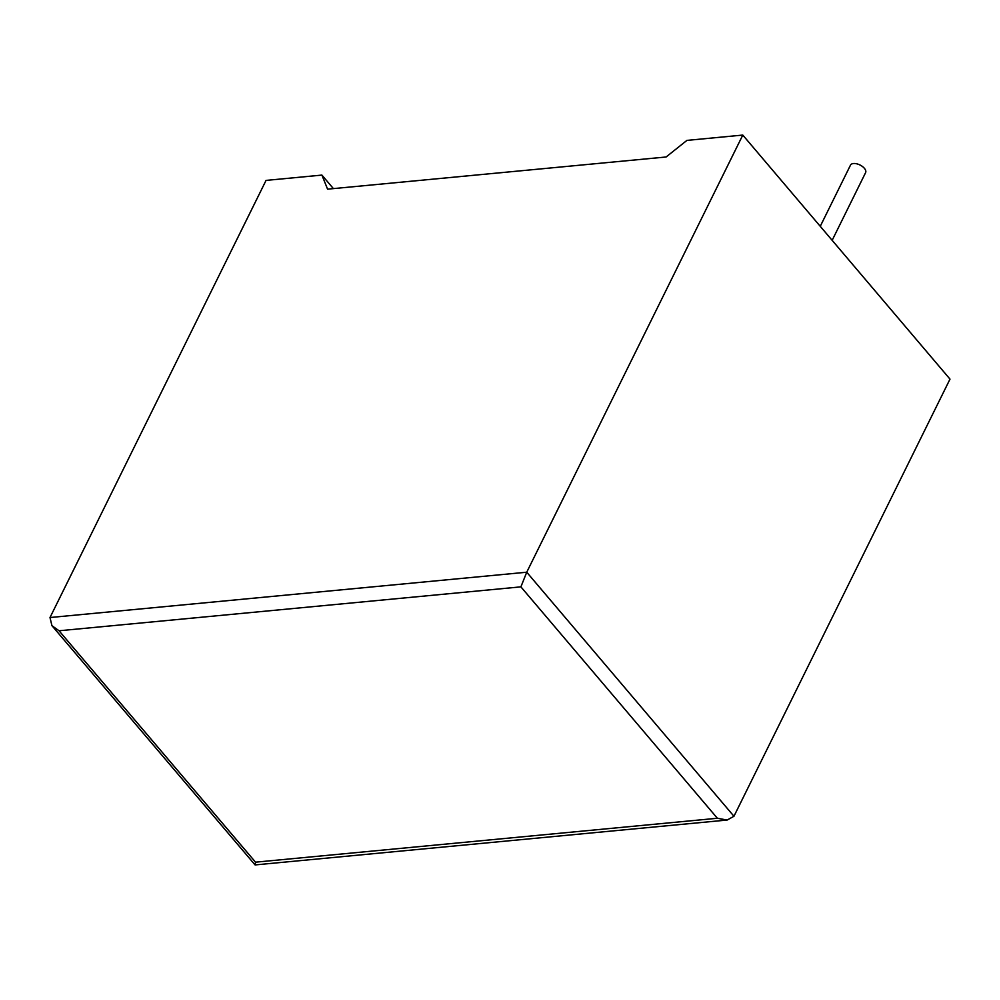<?xml version="1.0" encoding="UTF-8"?>
<svg xmlns="http://www.w3.org/2000/svg" width="1000" height="1000" viewBox="0 0 1000 1000"><rect width="100%" height="100%" fill="white"/><g stroke="black" fill="none" stroke-linecap="round" stroke-linejoin="round"><path stroke-width="1.5" d="M832.15 240.325L865.6 172.638A8.438 4.363 -153.7 0 0 862.438 166.5A8.438 4.363 -153.7 0 0 853.475 163.525A8.438 4.363 -153.7 0 0 850.475 165.162L820.25 226.312M321.912 175.087L327.575 189.163L666.1 156.988L686.925 140.387L742.788 135.075L526.737 572.212L733.95 816.263L727.175 820.037L717.375 818.263L520.9 586.862L526.737 572.212L50 617.537L266.05 180.4L321.912 175.087L333.387 188.612M733.95 816.263L950 379.125L742.788 135.075M727.175 820.037L255.125 864.925L255.525 862.175L717.375 818.263M520.9 586.862L59.05 630.775L51.938 625.675L50 617.537M59.05 630.775L255.525 862.175M255.05 864.887L51.938 625.675"/></g></svg>
